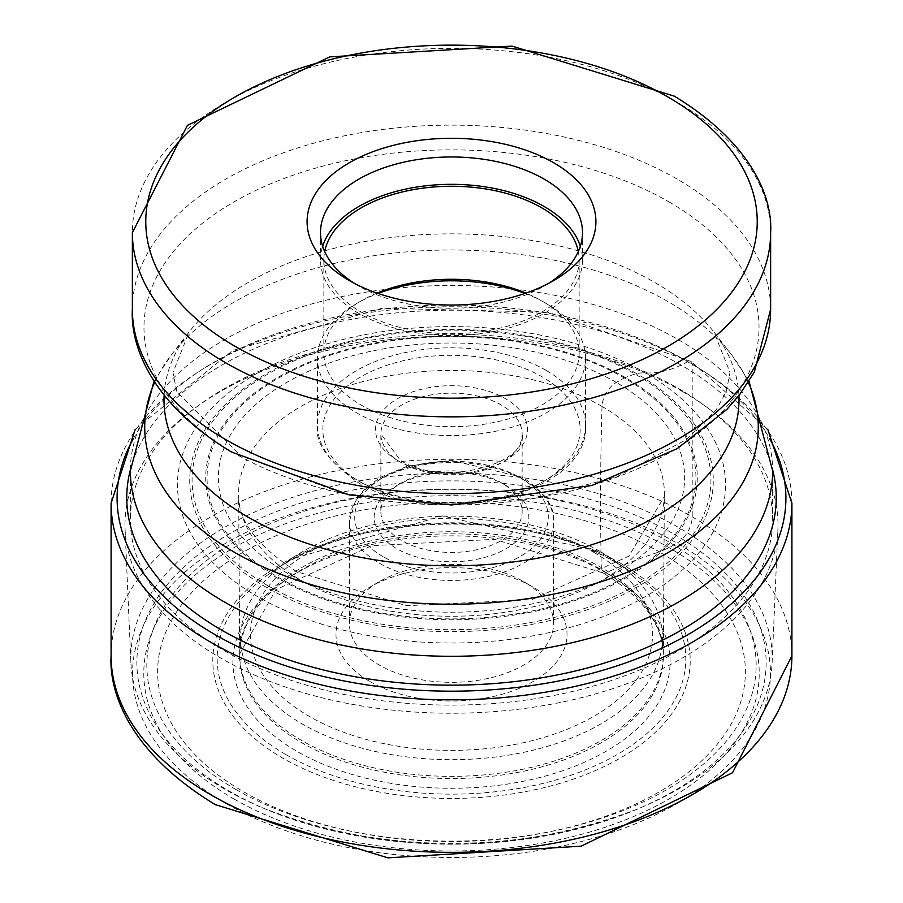 <?xml version="1.0" encoding="UTF-8"?>
<svg xmlns="http://www.w3.org/2000/svg" width="903" height="903" viewBox="0 0 903 903"><rect width="100%" height="100%" fill="white"/><g stroke="black" fill="none" stroke-linecap="round" stroke-linejoin="round"><path stroke-width="0.68" stroke-dasharray="4.51 3.39" d="M233.922 798.941A307.697 177.643 0 0 0 669.078 798.941A307.697 177.643 0 0 0 669.078 547.703A307.697 177.643 0 0 0 233.922 547.703A307.697 177.643 0 0 0 233.922 798.941M772.652 469.887A324.741 187.485 0 0 0 681.122 365.105A324.741 187.485 0 0 0 349.879 319.617A324.741 187.485 0 0 0 130.348 469.887M268.056 585.821A259.421 149.774 180 0 1 268.056 374A259.421 149.774 180 0 1 634.944 374A259.421 149.774 180 0 1 634.944 585.821A259.421 149.774 180 0 1 268.056 585.821M625.294 377.499A245.774 141.895 0 0 0 277.706 377.499A245.774 141.895 0 0 0 277.706 578.18A245.774 141.895 180 0 0 625.294 578.18A245.774 141.895 180 0 0 625.294 377.499L624.357 377.951A244.465 141.139 0 0 0 278.643 377.951A244.465 141.139 0 0 0 278.643 577.548A244.465 141.139 180 0 0 624.357 577.548A244.465 141.139 180 0 0 624.357 377.951L616.354 382.443A19.99 11.547 120 0 0 602.03 406.44A3191.371 1842.549 120 0 0 601.296 567.558L601.353 569.669A7.438 4.289 120 0 0 606.071 572.829A670.094 386.879 -60 0 1 659.303 551.891A293.87 169.662 180 0 1 659.292 791.841A293.87 169.662 180 0 1 243.697 791.829A293.87 169.662 180 0 1 243.708 551.891A293.87 169.662 180 0 1 659.303 551.891L669.078 547.703L677.047 543.109A21.446 12.382 120 0 0 692.206 516.843L692.206 364.327A6.355 3.668 120 0 0 687.962 361.595L681.122 365.105A131.883 76.145 -60 0 1 645.273 372.916A65.355 37.734 120 0 0 636.604 373.65A143.577 82.895 -60 0 1 634.944 374L625.294 377.499M678.582 388.606A321.152 185.42 180 0 1 704.306 405.357A321.152 185.42 180 0 1 772.652 519.71A321.152 185.42 180 0 1 574.398 691.009A321.152 185.42 180 0 1 224.418 650.815A321.152 185.42 180 0 1 130.348 519.71A321.152 185.42 180 0 1 198.694 405.357A321.152 185.42 180 0 1 678.582 388.606M682.375 391.439A326.514 188.513 180 0 1 708.516 408.472A326.514 188.513 180 0 1 777.912 529.474A326.514 188.513 180 0 1 572.649 699.78A326.514 188.513 180 0 1 220.625 658.027A326.514 188.513 0 0 1 125.088 529.474A326.514 188.513 0 0 1 194.484 408.472A326.514 188.513 0 0 1 682.375 391.439M130.901 662.87A320.7 185.149 0 0 1 325.057 488.06A320.7 185.149 0 0 1 678.266 527.296A320.7 185.149 180 0 1 772.099 662.87A320.7 185.149 180 0 1 641.051 807.564A320.7 185.149 180 0 1 261.949 807.564A320.7 185.149 180 0 1 224.734 789.132A320.7 185.149 0 0 1 130.901 662.87L125.088 529.474M369.812 681.483A115.528 66.698 0 0 0 533.188 681.483A115.528 66.698 0 0 0 533.188 587.164L533.188 587.164A115.528 66.698 0 0 0 369.812 587.164A115.528 66.698 0 0 0 369.812 681.483M523.717 581.69L533.188 587.164L523.706 581.69A102.118 58.955 0 0 0 379.283 581.69A102.118 58.955 0 0 0 349.382 623.375A102.118 58.955 0 0 0 379.294 665.071A102.118 58.955 0 0 0 490.577 677.848A102.118 58.955 0 0 0 553.618 623.375A102.118 58.955 0 0 0 523.717 581.69A102.118 58.955 0 0 0 523.706 581.69M506.177 485.543A77.331 44.642 0 0 0 396.823 485.543A77.331 44.642 0 0 0 396.823 548.685A77.331 44.642 0 0 0 506.177 548.685A77.331 44.642 0 0 0 506.177 485.543L501.447 482.812A70.626 40.782 0 0 0 401.553 482.812A70.626 40.782 0 0 0 380.874 511.64A70.626 40.782 0 0 0 401.553 540.479A70.626 40.782 0 0 0 478.534 549.317A70.626 40.782 0 0 0 522.126 511.64A70.626 40.782 0 0 0 501.447 482.812L506.177 485.543M377.059 293.103A127.65 73.696 0 0 0 361.234 300.857A127.65 73.696 0 0 0 323.85 352.971A127.65 73.696 0 0 0 361.234 405.086A127.65 73.696 0 0 0 500.352 421.069A127.65 73.696 0 0 0 579.15 352.971A127.65 73.696 0 0 0 541.766 300.857L546.27 303.464A134.016 77.376 180 0 1 585.516 358.175A134.016 77.376 180 0 1 502.79 429.659A134.016 77.376 180 0 1 356.73 412.885A134.016 77.376 180 0 1 317.484 358.175A134.016 77.376 180 0 1 356.73 303.464A134.016 77.376 180 0 1 378.064 293.452M524.936 293.452A134.016 77.376 180 0 1 546.27 303.464L541.766 300.857A127.65 73.696 0 0 0 525.941 293.103M578.326 251.565A127.65 73.696 180 0 1 579.15 259.962A127.65 73.696 180 0 1 500.352 328.049A127.65 73.696 180 0 1 361.234 312.077A127.65 73.696 180 0 1 323.85 259.962A127.65 73.696 180 0 1 324.674 251.565M322.653 246.282A131.003 75.638 0 0 0 320.497 259.962A131.003 75.638 0 0 0 358.863 313.443A131.003 75.638 0 0 0 501.628 329.843A131.003 75.638 0 0 0 582.503 259.962A131.003 75.638 0 0 0 580.347 246.282M548.64 283.35A131.003 75.638 180 0 1 544.137 286.082A131.003 75.638 180 0 1 358.863 286.082L358.863 286.082A131.003 75.638 180 0 1 354.36 283.35M358.863 286.082L349.393 280.619L358.863 286.082M225.953 803.535A318.962 184.156 180 0 1 225.953 543.109A318.962 184.156 180 0 1 677.047 543.109A318.962 184.156 180 0 1 677.047 803.535A318.962 184.156 180 0 1 225.953 803.535M111.092 655.815A340.408 196.538 180 0 1 321.231 474.244A340.408 196.538 180 0 1 692.206 516.843A340.408 196.538 180 0 1 791.908 655.815M791.908 503.298A340.408 196.538 0 0 0 692.206 364.327A340.408 196.538 0 0 0 321.231 321.716A340.408 196.538 0 0 0 111.092 503.298M133.238 438.858A334.403 193.061 180 0 1 687.962 361.595A334.403 193.061 180 0 1 769.762 438.858M645.273 372.916A274.038 158.217 0 0 0 257.727 372.916A274.038 158.217 0 0 0 257.727 596.669A274.038 158.217 180 0 0 645.273 596.669A274.038 158.217 180 0 0 645.273 372.916M636.604 373.65A261.78 151.14 0 0 0 266.396 373.65A261.78 151.14 0 0 0 266.396 587.39A261.78 151.14 180 0 0 636.604 587.39A261.78 151.14 180 0 0 636.604 373.65M616.354 382.443A233.143 134.603 0 0 0 286.646 382.443A233.143 134.603 0 0 0 286.646 572.795A233.143 134.603 0 0 0 616.354 572.795A233.143 134.603 0 0 0 616.354 382.443M602.03 406.44A212.882 122.91 0 0 0 367.532 380.411A212.882 122.91 0 0 0 238.685 496.492A212.882 122.91 0 0 0 300.97 580.257A212.882 122.91 180 0 0 530.445 607.493A212.882 122.91 180 0 0 664.315 496.492L628.928 556.124L531.89 599.648L406.44 605.71L296.839 571.689C237.636 533.538 238.99 504.213 238.685 496.492L239.679 651.831A211.855 122.311 180 0 1 372.205 540.626A211.855 122.311 180 0 1 601.296 567.558A211.855 122.311 180 0 1 663.321 651.831A211.855 122.311 180 0 1 534.339 766.624A211.855 122.311 180 0 1 301.704 740.539A211.855 122.311 180 0 1 239.679 651.831L239.622 653.975A211.923 122.345 0 0 0 301.647 742.695A211.923 122.345 0 0 0 534.362 768.792A211.923 122.345 0 0 0 663.378 653.975A211.923 122.345 0 0 0 601.353 569.669A211.923 122.345 0 0 0 372.183 542.726A211.923 122.345 0 0 0 239.622 653.975L275.9 589.659L371.618 545.705L494.596 539.339L602.888 572.92C641.954 596.465 662.113 623.476 663.378 653.975L664.315 496.492A212.882 122.91 180 0 0 602.03 406.44M606.071 572.829A218.594 126.206 0 0 0 296.929 572.829A218.594 126.206 0 0 0 296.929 751.307A218.594 126.206 -0 0 0 606.071 751.307A218.594 126.206 -0 0 0 606.071 572.829M770.631 232.602A319.131 184.246 0 0 0 677.16 102.321A319.131 184.246 0 0 0 329.369 62.375A319.131 184.246 0 0 0 132.369 232.602M132.369 309.39A319.131 184.246 180 0 1 329.369 139.164A319.131 184.246 180 0 1 677.16 179.11A319.131 184.246 180 0 1 770.631 309.39M668.954 201.866A307.528 177.552 180 0 1 668.954 452.967A307.528 177.552 180 0 1 234.046 452.967A307.528 177.552 0 0 1 234.046 201.866A307.528 177.552 0 0 1 668.954 201.866M738.902 395.537A287.504 165.983 0 0 0 713.957 332.078A287.504 165.983 0 0 0 654.799 282.47A287.504 165.983 0 0 0 189.043 332.078A287.504 165.983 0 0 0 164.098 395.537M154.695 382.308A306.783 177.123 180 0 1 171.446 354.8A306.783 177.123 180 0 1 668.434 301.862A306.783 177.123 180 0 1 731.554 354.8A306.783 177.123 180 0 1 748.305 382.308M772.652 519.71L772.652 470.881A321.152 185.42 0 0 0 678.582 339.776A321.152 185.42 0 0 0 328.602 299.582A321.152 185.42 0 0 0 130.348 470.881L130.348 519.71M673.988 534.091A314.639 181.661 180 0 1 637.473 809.077A314.639 181.661 180 0 1 265.527 809.077A314.639 181.661 180 0 1 229.012 790.994A314.639 181.661 180 0 1 229.012 534.091A314.639 181.661 180 0 1 673.988 534.091M236.067 789.594A304.672 175.904 0 0 0 666.933 789.594A304.672 175.904 0 0 0 666.933 540.841A304.672 175.904 0 0 0 236.067 540.841A304.672 175.904 0 0 0 236.067 789.594M620.293 563.167A238.708 137.82 180 0 1 620.293 758.068A238.708 137.82 180 0 1 282.707 758.068A238.708 137.82 180 0 1 282.707 563.167A238.708 137.82 180 0 1 620.293 563.167M285.799 754.513A234.328 135.292 0 0 0 609.976 758.509A234.328 135.292 0 0 0 630.712 571.689A234.328 135.292 0 0 0 617.2 563.19A234.328 135.292 0 0 0 272.288 571.689A234.328 135.292 0 0 0 285.799 754.513M600.653 551.778A210.941 121.781 180 0 1 612.821 559.431A210.941 121.781 180 0 1 594.163 727.604A210.941 121.781 180 0 1 302.347 724.014A210.941 121.781 180 0 1 290.179 559.431A210.941 121.781 180 0 1 600.653 551.778M593.655 552.252A201.03 116.069 180 0 1 593.655 716.395A201.03 116.069 180 0 1 309.345 716.395A201.03 116.069 180 0 1 309.345 552.252A201.03 116.069 180 0 1 593.655 552.252M523.706 479.798A102.118 58.955 180 0 1 553.618 521.494A102.118 58.955 180 0 1 490.577 575.967A102.118 58.955 180 0 1 379.294 563.179A102.118 58.955 180 0 1 349.382 521.494A102.118 58.955 180 0 1 412.423 467.02A102.118 58.955 180 0 1 523.706 479.798M383.075 556.62A96.756 55.862 180 0 1 383.075 477.608A96.756 55.862 180 0 1 519.925 477.608A96.756 55.862 180 0 1 519.925 556.62A96.756 55.862 180 0 1 383.075 556.62M401.553 462.787A70.626 40.782 180 0 1 380.874 433.948A70.626 40.782 180 0 1 424.376 396.304A70.626 40.782 180 0 1 501.3 405.029A70.626 40.782 180 0 1 501.447 405.12A70.626 40.782 180 0 1 522.126 433.948A70.626 40.782 180 0 1 478.624 471.603A70.626 40.782 180 0 1 401.7 462.867A70.626 40.782 180 0 1 401.553 462.787M397.93 460.688A75.987 43.875 180 0 1 397.771 460.598A75.987 43.875 180 0 1 397.692 398.595A75.987 43.875 180 0 1 505.07 398.46A75.987 43.875 180 0 1 505.228 398.55A75.987 43.875 180 0 1 505.308 460.553A75.987 43.875 180 0 1 397.93 460.688M360.523 482.1A128.655 74.283 0 0 0 542.477 482.1A128.655 74.283 0 0 0 542.477 377.048A128.655 74.283 0 0 0 360.523 377.048A128.655 74.283 0 0 0 360.523 482.1M546.27 370.478A134.016 77.376 0 0 0 400.21 353.705A134.016 77.376 0 0 0 317.484 425.2A134.016 77.376 0 0 0 356.73 479.911A134.016 77.376 0 0 0 502.79 496.684A134.016 77.376 0 0 0 585.516 425.2A134.016 77.376 0 0 0 546.27 370.478M767.764 429.331L690.885 361.414L547.963 312.201L382.127 308.228L232.782 350.432L135.236 429.331M749.005 381.213L731.554 354.8L713.957 332.078L730.019 372.42L726.283 391.642L716.124 409.985L686.517 439.49L616.693 476.84L535.829 498.129L450.439 504.958L343.219 493.535L240.672 455.507L176.762 391.755L172.981 372.487L189.043 332.078L171.446 354.8L153.995 381.213M704.306 405.357L708.516 408.472M772.099 662.87L777.912 529.474M261.949 807.564L265.527 809.077C389.509 855.807 513.491 855.807 637.473 809.077L641.051 807.564M617.347 563.291L630.712 571.689L600.348 551.586L442.504 515.906L290.179 559.431L272.288 571.689C353.897 511.99 526.957 507.667 617.347 563.291M198.694 405.357L194.484 408.472M379.283 581.69L369.812 587.164M349.382 623.375L349.382 521.494L355.669 500.127L364.688 488.997L380.061 477.54L407.095 466.275L451.105 460.27L522.6 477.348C544.678 492.135 555.018 506.843 553.618 521.494L553.618 623.375M401.553 482.812L396.823 485.543M522.126 511.64L522.126 433.948C528.029 463.973 441.556 487.722 400.447 460.327L380.874 433.948L380.874 511.64M585.516 358.175L585.516 425.2C590.494 494.855 434.58 531.077 357.848 482.36C327.924 461.219 314.47 442.165 317.484 425.2L317.484 358.175M361.234 300.857L356.73 303.464M323.85 259.962L323.85 352.971M579.15 259.962L579.15 352.971M582.503 232.602L582.503 259.962M320.497 232.602L320.497 259.962M544.137 286.082L553.607 280.619"/><path stroke-width="1.35" d="M130.348 469.887A324.741 187.485 0 0 0 221.878 630.249A324.741 187.485 0 0 0 597.73 665.082A324.741 187.485 0 0 0 772.652 469.887M553.607 162.709A144.401 83.369 180 0 1 553.607 280.619A144.401 83.369 180 0 1 349.393 280.619L349.393 280.619A144.401 83.369 180 0 1 349.393 162.709A144.401 83.369 180 0 1 553.607 162.709M525.941 293.103A127.65 73.696 0 0 0 377.059 293.103M378.064 293.452A134.016 77.376 180 0 1 524.936 293.452M324.674 251.565A127.65 73.696 180 0 1 409.454 190.375A127.65 73.696 180 0 1 541.766 207.848A127.65 73.696 180 0 1 578.326 251.565M580.347 246.282A131.003 75.638 0 0 0 544.137 206.482A131.003 75.638 0 0 0 412.558 187.745A131.003 75.638 0 0 0 322.653 246.282M354.36 283.35A131.003 75.638 180 0 1 320.497 232.602A131.003 75.638 180 0 1 401.372 162.732A131.003 75.638 180 0 1 544.137 179.121A131.003 75.638 180 0 1 582.503 232.602A131.003 75.638 180 0 1 548.64 283.35M791.908 655.815A340.408 196.538 180 0 1 581.769 837.386A340.408 196.538 180 0 1 210.794 794.787A340.408 196.538 180 0 1 111.092 655.815C108.891 691.1 128.395 752.03 215.241 804.596L387.884 857.85L581.137 846.179L732.547 772.754L791.908 655.815L791.908 503.298A340.408 196.538 0 0 1 581.769 684.869A340.408 196.538 0 0 1 210.794 642.259A340.408 196.538 0 0 1 111.092 503.298L111.092 655.815M769.762 438.858A334.403 193.061 180 0 1 625.914 662.836A334.403 193.061 180 0 1 215.038 634.628A334.403 193.061 180 0 1 133.238 438.858M235.311 346.47A305.733 176.514 0 0 0 667.689 346.47A305.733 176.514 0 0 0 667.689 96.847A305.733 176.514 0 0 0 235.311 96.847A305.733 176.514 0 0 0 235.311 346.47M770.631 232.602C772.596 202.43 756.906 146.5 674.383 96.181L512.024 46.098L329.776 56.878L187.418 125.37L132.369 232.602A319.131 184.246 0 0 0 225.84 362.893A319.131 184.246 0 0 0 573.631 402.828A319.131 184.246 0 0 0 770.631 232.602L770.631 309.39A319.131 184.246 180 0 1 573.631 479.617A319.131 184.246 180 0 1 225.84 439.671A319.131 184.246 180 0 1 132.369 309.39C130.246 345.206 150.857 403.494 231.394 451.951L349.145 494.867L451.658 504.969L591.984 485.419L677.103 448.701L726.813 409.465L739.749 394.453L754.332 372.047L770.631 309.39M164.098 395.537A287.504 165.983 0 0 0 248.201 517.205A287.504 165.983 0 0 0 564.951 552.354A287.504 165.983 0 0 0 738.902 395.537M748.305 382.308A306.783 177.123 180 0 1 604.084 580.764A306.783 177.123 180 0 1 234.566 552.354A306.783 177.123 180 0 1 154.695 382.308M153.995 381.213L130.348 470.881A321.152 185.42 0 0 0 224.418 601.985A321.152 185.42 0 0 0 574.398 642.18A321.152 185.42 0 0 0 772.652 470.881L749.005 381.213M135.236 429.331L111.092 503.298M767.764 429.331L791.908 503.298M132.369 232.602L132.369 309.39"/></g></svg>
